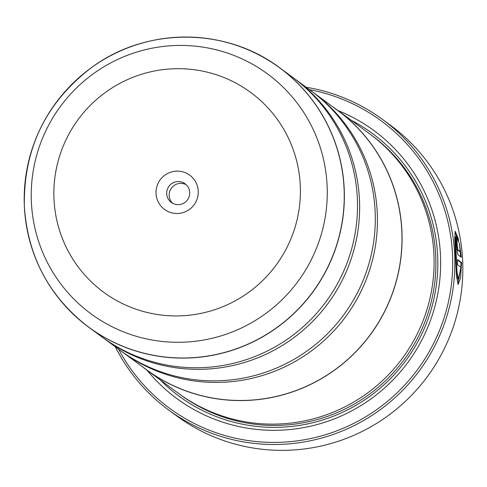<?xml version="1.0" encoding="UTF-8"?>
<svg xmlns="http://www.w3.org/2000/svg" width="487" height="487" viewBox="0 0 487 487"><rect width="100%" height="100%" fill="white"/><g stroke="black" fill="none" stroke-linecap="round" stroke-linejoin="round"><path stroke-width="0.73" d="M91.526 67.565A161.075 159.553 126.3 0 1 279.715 67.803C226.278 27.278 146.922 26.913 92.402 66.92C46.113 101.947 23.425 148.407 24.35 206.299C27.674 256.497 49.175 296.839 88.853 327.325L101.99 336.986A161.075 159.553 -53.7 0 0 272.592 348.278A161.075 159.553 -53.7 0 0 357.342 198.477A161.075 159.553 -53.7 0 0 292.851 77.47L279.715 67.803A161.075 159.553 126.3 0 1 344.206 188.81A161.075 159.553 126.3 0 1 259.455 338.617A161.075 159.553 126.3 0 1 88.853 327.325A161.075 159.553 126.3 0 1 24.362 206.318A161.075 159.553 126.3 0 1 32.55 147.756M103.061 337.765A161.075 159.553 -53.7 0 0 104.127 338.556L119.784 350.074A161.075 159.553 -53.7 0 0 290.386 361.36A161.075 159.553 -53.7 0 0 375.136 211.559A161.075 159.553 -53.7 0 0 310.645 90.552L294.988 79.04A161.075 159.553 -53.7 0 0 293.917 78.255M454.925 231.611L457.75 239.592M457.53 260.07L460.964 262.596L460.946 267.308L458.511 279.045L457.031 272.233L455.643 242.252L456.191 236.639L455.552 236.67L455.095 244.955M456.191 236.639L458.492 242.179L458.346 238.746L455.205 231.374L454.73 238.38L456.435 275.861L458.103 284.384L460.513 278.15L461.603 262.56L457.512 259.553A180.403 178.699 126.3 0 1 457.597 264.849L460.946 267.308M460.964 262.596L461.603 262.56M460.946 267.4L457.792 284.268M456.246 241.869A180.403 178.699 126.3 0 1 456.569 244.401L457.208 244.377A180.403 178.699 -53.7 0 0 456.502 239.117L456.429 239.093M456.368 239.123L456.502 239.117C456.076 239.196 456.118 241.607 456.623 246.361C457.116 251.195 457.628 254.05 458.157 254.92L461.366 257.276L459.32 242.77L460.227 251.456L457.762 249.642L457.208 244.377M456.569 244.413L457.165 244.377M168.685 410.03L176.659 415.892A180.403 178.699 -53.7 0 0 367.734 428.536A180.403 178.699 -53.7 0 0 462.65 260.758A180.403 178.699 -53.7 0 0 390.422 125.232L382.447 119.37A180.403 178.699 126.3 0 1 454.681 254.896A180.403 178.699 126.3 0 1 359.759 422.673A180.403 178.699 126.3 0 1 168.685 410.03A180.403 178.699 126.3 0 1 115.309 346.781M198.246 191.154A21.264 21.063 -53.7 0 0 176.178 171.15A21.264 21.063 -53.7 0 0 156.029 193.467A21.264 21.063 -53.7 0 0 178.096 213.47A21.264 21.063 -53.7 0 0 198.246 191.154M189.717 192.462A11.597 11.487 -53.7 0 0 172.794 182.942A11.597 11.487 -53.7 0 0 171.333 202.44A11.597 11.487 -53.7 0 0 189.717 192.462M186.259 184.75A11.597 11.487 -53.7 0 0 172.642 203.268M118.597 349.197A178.467 176.781 -53.7 0 0 322.017 435.725A178.467 176.781 -53.7 0 0 452.545 254.841A178.467 176.781 -53.7 0 0 309.458 89.681M332.883 106.909A161.167 159.645 126.3 0 1 337.394 110.105L369.42 133.657A161.167 159.645 126.3 0 1 433.947 254.738A161.167 159.645 126.3 0 1 349.149 404.63A161.167 159.645 126.3 0 1 178.443 393.332L146.417 369.779A161.167 159.645 126.3 0 1 142.021 366.425M338.057 110.592A166.323 164.752 126.3 0 1 440.485 255.505A166.323 164.752 126.3 0 1 334.204 418.911A166.323 164.752 126.3 0 1 147.08 370.266M351.218 120.277A163.102 161.562 126.3 0 1 437.649 255.943A163.102 161.562 126.3 0 1 340.59 413.183A163.102 161.562 126.3 0 1 160.241 379.945M104.127 338.556A161.075 159.553 -53.7 0 0 274.729 349.849A161.075 159.553 -53.7 0 0 359.479 200.047A161.075 159.553 -53.7 0 0 294.988 79.04M337.394 110.105A161.167 159.645 126.3 0 1 401.921 231.185A161.167 159.645 126.3 0 1 317.122 381.077A161.167 159.645 126.3 0 1 146.417 369.779M120.855 350.853A161.075 159.553 -53.7 0 0 121.92 351.638A161.075 159.553 -53.7 0 0 292.523 362.931A161.075 159.553 -53.7 0 0 377.273 213.129A161.075 159.553 -53.7 0 0 312.782 92.122A161.075 159.553 -53.7 0 0 311.71 91.343M312.782 92.122L337.333 110.184A161.075 159.553 126.3 0 1 401.824 231.191A161.075 159.553 126.3 0 1 317.074 380.992A161.075 159.553 126.3 0 1 146.471 369.7L121.92 351.638M306.171 87.258A180.403 178.699 126.3 0 1 382.447 119.37M460.148 251.462L460.647 256.284M457.762 249.642L457.123 249.679L459.588 251.493L460.227 251.456M457.707 238.782L458.346 238.746M456.088 266.973L457.871 279.081L458.511 279.045M24.374 206.275A161.008 159.486 -53.7 0 0 191.507 357.756A161.008 159.486 -53.7 0 0 344.084 188.773A161.008 159.486 -53.7 0 0 176.951 37.286A161.008 159.486 -53.7 0 0 24.374 206.275M370.303 134.315A161.167 159.645 126.3 0 1 435.725 256.046A161.167 159.645 126.3 0 1 350.439 406.201A161.167 159.645 126.3 0 1 179.332 393.983M327.112 185.766A148.925 147.518 126.3 0 1 185.979 342.075A148.925 147.518 126.3 0 1 31.387 201.953A148.925 147.518 126.3 0 1 172.52 45.644A148.925 147.518 126.3 0 1 327.112 185.766M53.99 199.049A124.033 122.864 -53.7 0 0 182.741 315.746A124.033 122.864 -53.7 0 0 300.284 185.571A124.033 122.864 -53.7 0 0 171.534 68.868A124.033 122.864 -53.7 0 0 53.99 199.049"/></g></svg>
